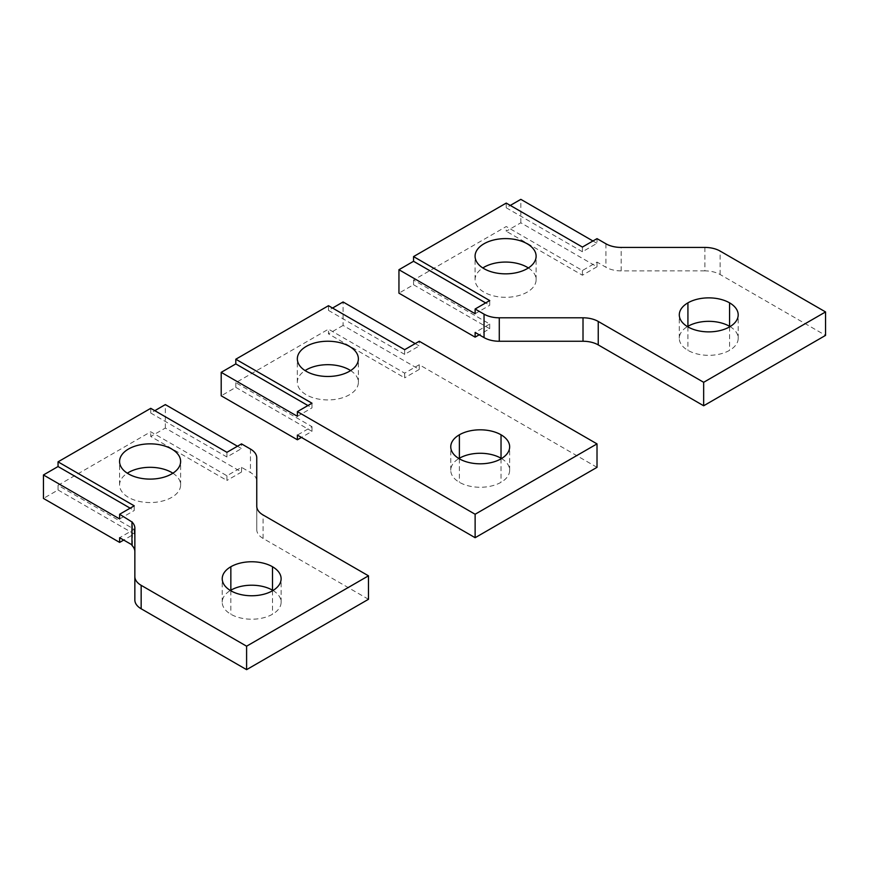 <?xml version="1.0" encoding="UTF-8"?>
<svg xmlns="http://www.w3.org/2000/svg" width="869" height="869" viewBox="0 0 869 869"><rect width="100%" height="100%" fill="white"/><g stroke="black" fill="none" stroke-linecap="round" stroke-linejoin="round"><path stroke-width="0.65" stroke-dasharray="4.34 3.26" d="M311.982 403.205L311.982 407.887L307.919 405.541M297.383 416.316L311.982 407.887M597.014 467.337L419.26 364.719L404.661 373.149L328.482 329.166L235.803 382.675L311.982 426.657L297.383 435.087M501.522 458.539A29.448 17 180 0 1 509.658 470.27A29.448 17 180 0 1 501.033 482.295A29.448 17 180 0 1 459.386 482.295A29.448 17 180 0 1 450.761 470.27A29.448 17 180 0 1 458.886 458.539M350.631 370.585A30.524 17.619 180 0 1 358.376 382.306A30.524 17.619 180 0 1 349.436 394.765A30.524 17.619 180 0 1 306.268 394.776A30.524 17.619 180 0 1 297.328 382.306A30.524 17.619 180 0 1 305.062 370.585M419.26 364.719L419.26 369.412L343.081 325.43L343.081 301.967M415.197 343.603L419.26 345.949L419.26 341.256M404.661 349.686L404.661 354.378L419.26 345.949M328.482 305.703L328.482 310.396L332.545 308.05M328.482 310.396L404.661 354.378M343.081 325.43L328.482 333.859L328.482 329.166M235.803 382.675L235.803 387.368L221.204 395.797M235.803 387.368L311.982 431.35L301.445 437.433M311.982 426.657L311.982 431.35M404.661 373.149L404.661 377.841L328.482 333.859M419.26 369.412L404.661 377.841M368.478 599.284L263.068 538.422A21.551 12.438 180 0 1 256.757 529.623L256.746 481.285A21.551 12.438 0 0 0 250.457 472.497L241.517 467.337L226.918 475.767L150.739 431.784L58.049 485.304L134.228 529.286L119.629 537.715M134.858 551.424A21.551 12.438 180 0 1 134.858 551.652L134.847 599.99M134.858 551.652L134.858 528.2L134.858 551.652M131.969 544.83L131.969 545.428M272.996 590.486A29.448 17 180 0 1 281.121 602.217A29.448 17 180 0 1 272.497 614.242A29.448 17 180 0 1 230.85 614.242A29.448 17 180 0 1 222.225 602.217A29.448 17 180 0 1 230.361 590.486M172.888 473.203A30.524 17.619 180 0 1 180.622 484.935A30.524 17.619 180 0 1 171.682 497.394A30.524 17.619 180 0 1 128.514 497.394A30.524 17.619 180 0 1 119.574 484.935A30.524 17.619 180 0 1 127.319 473.203M226.918 475.767L226.918 480.459L150.739 436.477L150.739 431.784M241.517 467.337L241.517 472.03L165.338 428.048L150.739 436.477M241.517 472.03L226.918 480.459M165.338 428.048L165.338 404.596M237.454 446.231L241.517 448.578L241.517 443.885M256.746 481.285L256.746 457.833M134.228 505.823L134.228 510.516L130.165 508.169M119.629 518.945L134.228 510.516M132.425 545.091L132.425 521.639M150.739 408.332L150.739 413.025L154.801 410.679M58.049 485.304L58.049 489.997L43.45 498.426M58.049 489.997L134.228 533.968L123.691 540.062M134.228 529.286L134.228 533.968M150.739 413.025L226.918 457.007L241.517 448.578M226.918 452.314L226.918 457.007M256.757 506.171L256.757 529.623L256.757 506.171M704.878 247.426L704.878 270.878A21.551 12.438 0 0 1 720.119 274.517L825.55 335.391M704.878 270.878L621.172 270.889A21.551 12.438 180 0 1 605.932 267.239L597.014 262.09L582.415 270.52L506.236 226.537L413.546 280.046L489.725 324.028L475.126 332.458M730.058 326.603A29.448 17 180 0 1 738.194 338.323A29.448 17 180 0 1 729.569 350.348A29.448 17 180 0 1 687.922 350.348A29.448 17 180 0 1 679.297 338.323A29.448 17 180 0 1 687.422 326.603M528.385 267.956A30.524 17.619 180 0 1 536.119 279.688A30.524 17.619 180 0 1 527.179 292.147A30.524 17.619 180 0 1 484.011 292.147A30.524 17.619 180 0 1 475.071 279.688A30.524 17.619 180 0 1 482.816 267.956M582.415 247.068L582.415 251.76L597.014 243.331L597.014 238.638M506.236 203.085L506.236 207.778L510.299 205.432M592.951 240.985L597.014 243.331M506.236 207.778L582.415 251.76M597.014 262.09L597.014 266.783L520.835 222.801L506.236 231.23L506.236 226.537M413.546 280.046L413.546 284.739L398.947 293.168M520.835 222.801L520.835 199.349M597.014 266.783L582.415 275.212L506.236 231.23M582.415 270.52L582.415 275.212M489.725 300.576L489.725 305.269L485.662 302.923M475.126 313.698L489.725 305.269M489.725 324.028L489.725 328.721L479.188 334.804M413.546 284.739L489.725 328.721M459.386 458.832L459.386 482.295M501.033 458.832L501.033 482.295M250.457 449.045L250.457 472.497M263.068 538.422L263.068 514.969M230.85 590.779L230.85 614.242M272.497 590.779L272.497 614.242M720.119 274.517L720.119 251.065M621.172 270.889L621.172 247.426M605.932 243.787L605.932 267.239M687.922 326.896L687.922 350.348M729.569 326.896L729.569 350.348M450.761 470.27L450.761 446.818M509.658 470.27L509.658 446.818M297.328 382.306L297.328 358.854M358.376 382.306L358.376 358.854M222.225 602.217L222.225 578.754M281.121 602.217L281.121 578.754M119.574 484.935L119.574 461.472M180.622 484.935L180.622 461.472M679.297 338.323L679.297 314.871M738.194 338.323L738.194 314.871M475.071 279.688L475.071 256.225M536.119 279.688L536.119 256.225"/><path stroke-width="1.3" d="M475.126 537.705L475.126 514.252L597.014 443.885L597.014 467.337L475.126 537.705L297.383 435.087L297.383 439.779L221.204 395.797L221.204 372.345L235.803 363.915L235.803 359.223L328.482 305.703L404.661 349.686L419.26 341.256L597.014 443.885M475.126 514.252L297.383 411.634L311.982 403.205L235.803 359.223M459.386 458.832A29.448 17 0 0 0 501.033 458.832A29.448 17 0 0 0 509.658 446.818A29.448 17 0 0 0 501.033 434.793A29.448 17 0 0 0 459.386 434.793A29.448 17 0 0 0 450.761 446.818A29.448 17 0 0 0 459.386 458.832M306.268 371.313A30.524 17.619 0 0 0 349.436 371.313A30.524 17.619 0 0 0 358.376 358.854A30.524 17.619 0 0 0 349.436 346.394A30.524 17.619 0 0 0 306.268 346.394A30.524 17.619 0 0 0 297.328 358.854A30.524 17.619 0 0 0 306.268 371.313M307.919 405.541L235.803 363.915M297.383 411.634L297.383 416.316L221.204 372.345M458.886 458.539A29.448 17 180 0 1 459.386 458.245A29.448 17 180 0 1 501.033 458.245A29.448 17 180 0 1 501.522 458.539M305.062 370.585A30.524 17.619 180 0 1 306.268 369.846A30.524 17.619 180 0 1 349.436 369.846A30.524 17.619 180 0 1 350.631 370.585M332.545 308.05L343.081 301.967L415.197 343.603M301.445 437.433L297.383 439.779M368.478 575.821L368.478 599.284L246.6 669.651L246.6 646.199L368.478 575.821L263.068 514.969A21.551 12.438 0 0 1 256.757 506.171L256.746 457.833A21.551 12.438 180 0 0 250.457 449.045L241.517 443.885L226.918 452.314L150.739 408.332L58.049 461.841L134.228 505.823L119.629 514.252L119.629 518.945L43.45 474.963L58.049 466.534L58.049 461.841M246.6 669.651L141.158 608.778A21.551 12.438 0 0 1 134.847 599.99L134.858 528.2A21.551 12.438 0 0 0 131.969 521.976L119.629 514.252M131.969 521.976L131.969 545.428A21.551 12.438 180 0 1 134.858 551.424M43.45 474.963L43.45 498.426L119.629 542.408L119.629 537.715L131.969 544.83M230.361 590.486A29.448 17 180 0 1 230.85 590.192A29.448 17 180 0 1 272.497 590.192A29.448 17 180 0 1 272.996 590.486M127.319 473.203A30.524 17.619 180 0 1 128.514 472.475A30.524 17.619 180 0 1 171.682 472.475A30.524 17.619 180 0 1 172.888 473.203M154.801 410.679L165.338 404.596L237.454 446.231M134.847 599.99L134.847 576.527A21.551 12.438 180 0 0 141.158 585.326L246.6 646.199M230.85 590.779A29.448 17 0 0 0 272.497 590.779A29.448 17 0 0 0 281.121 578.754A29.448 17 0 0 0 272.497 566.74A29.448 17 0 0 0 230.85 566.74A29.448 17 0 0 0 222.225 578.754A29.448 17 0 0 0 230.85 590.779M128.514 473.942A30.524 17.619 0 0 0 171.682 473.942A30.524 17.619 0 0 0 180.622 461.472A30.524 17.619 0 0 0 171.682 449.012A30.524 17.619 0 0 0 128.514 449.012A30.524 17.619 0 0 0 119.574 461.472A30.524 17.619 0 0 0 128.514 473.942M130.165 508.169L58.049 466.534M123.691 540.062L119.629 542.408M398.947 269.716L398.947 293.168L475.126 337.15L475.126 332.458L484.044 337.606A21.551 12.438 0 0 0 499.284 341.256L583.012 341.256L583.012 317.804A21.551 12.438 0 0 1 598.241 321.443L703.662 382.306L703.662 405.769L825.55 335.391L825.55 311.938L720.119 251.065A21.551 12.438 180 0 0 704.878 247.426L621.172 247.426A21.551 12.438 0 0 1 605.932 243.787L597.014 238.638L582.415 247.068L506.236 203.085L413.546 256.594L489.725 300.576L475.126 309.006L475.126 313.698L398.947 269.716L413.546 261.287L413.546 256.594M703.662 405.769L598.241 344.906A21.551 12.438 180 0 0 583.012 341.256M687.422 326.603A29.448 17 180 0 1 687.922 326.309A29.448 17 180 0 1 729.569 326.309A29.448 17 180 0 1 730.058 326.603M482.816 267.956A30.524 17.619 180 0 1 484.011 267.228A30.524 17.619 180 0 1 527.179 267.228A30.524 17.619 180 0 1 528.385 267.956M703.662 382.306L825.55 311.938M583.012 317.804L499.284 317.804A21.551 12.438 180 0 1 484.044 314.154L475.126 309.006M687.922 326.896A29.448 17 0 0 0 729.569 326.896A29.448 17 0 0 0 738.194 314.871A29.448 17 0 0 0 729.569 302.846A29.448 17 0 0 0 687.922 302.846A29.448 17 0 0 0 679.297 314.871A29.448 17 0 0 0 687.922 326.896M484.011 268.684A30.524 17.619 0 0 0 527.179 268.684A30.524 17.619 0 0 0 536.119 256.225A30.524 17.619 0 0 0 527.179 243.765A30.524 17.619 0 0 0 484.011 243.765A30.524 17.619 0 0 0 475.071 256.225A30.524 17.619 0 0 0 484.011 268.684M510.299 205.432L520.835 199.349L592.951 240.985M485.662 302.923L413.546 261.287M479.188 334.804L475.126 337.15M459.386 434.793L459.386 458.245M501.033 458.245L501.033 434.793M141.158 585.326L141.158 608.778M230.85 566.74L230.85 590.192M272.497 590.192L272.497 566.74M484.044 314.154L484.044 337.606M499.284 317.804L499.284 341.256M598.241 321.443L598.241 344.906M687.922 302.846L687.922 326.309M729.569 326.309L729.569 302.846"/></g></svg>
